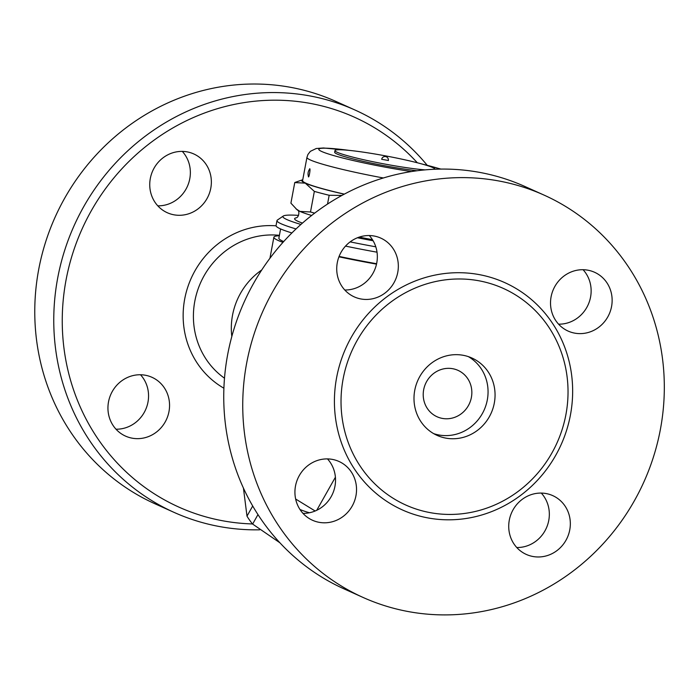 <?xml version="1.0" encoding="UTF-8"?>
<svg xmlns="http://www.w3.org/2000/svg" width="699" height="699" viewBox="0 0 699 699"><rect width="100%" height="100%" fill="white"/><g stroke="black" fill="none" stroke-linecap="round" stroke-linejoin="round"><path stroke-width="1.05" d="M417.329 162.771A213.798 202.334 114.2 0 0 305.76 102.631A213.798 202.334 114.2 0 0 63.993 293.134A213.798 202.334 114.2 0 0 252.522 523.944M144.667 375.118A32.241 30.511 -65.8 0 1 151.98 377.303A32.241 30.511 -65.8 0 1 168.013 415.451A32.241 30.511 -65.8 0 1 132.836 438.29A32.241 30.511 -65.8 0 1 125.523 436.106A32.241 30.511 -65.8 0 1 109.49 397.958A32.241 30.511 -65.8 0 1 144.667 375.118M210.792 188.18A32.241 30.511 -65.8 0 1 167.323 212.741A32.241 30.511 -65.8 0 1 150.311 178.507A32.241 30.511 -65.8 0 1 193.78 153.946A32.241 30.511 -65.8 0 1 210.792 188.18M115.999 429.203A32.241 30.511 114.2 0 0 145.575 409.771A32.241 30.511 114.2 0 0 140.508 374.751M157.799 205.847A32.241 30.511 114.2 0 0 187.376 186.415A32.241 30.511 114.2 0 0 182.308 151.395M259.635 529.816A220.587 208.756 -65.8 0 1 173.946 512.332A220.587 208.756 -65.8 0 1 64.369 251.325A220.587 208.756 -65.8 0 1 305 95.081A220.587 208.756 -65.8 0 1 355.092 110.058A220.587 208.756 -65.8 0 1 427.176 165.261M355.083 110.058L336.088 101.504A220.587 208.756 114.2 0 0 286.005 86.536A220.587 208.756 114.2 0 0 45.374 242.78A220.587 208.756 114.2 0 0 154.951 503.778M261.758 269.954A67.803 64.168 114.2 0 0 231.815 336.472M243.435 488.094L246.992 516.133A55.999 40.647 29.4 0 0 252.627 524.075L279.862 542.756M252.697 506.006L246.992 516.133M257.966 514.604L252.627 524.075M295.642 499.016L315.153 511.004M335.415 477.199L316.734 510.296M516.779 547.527A32.241 30.511 114.2 0 0 546.356 528.095A32.241 30.511 114.2 0 0 541.288 493.075M302.973 513.354A32.241 30.511 114.2 0 0 332.549 493.922A32.241 30.511 114.2 0 0 327.482 458.902M344.773 289.998A32.241 30.511 114.2 0 0 376.77 262.876A32.241 30.511 114.2 0 0 369.282 235.546M558.58 324.17A32.241 30.511 114.2 0 0 588.156 304.738A32.241 30.511 114.2 0 0 583.088 269.718M509.291 520.196A32.241 30.511 -65.8 0 1 552.752 495.626A32.241 30.511 -65.8 0 1 569.764 529.859A32.241 30.511 -65.8 0 1 526.312 554.429A32.241 30.511 -65.8 0 1 509.291 520.196M331.641 459.269A32.241 30.511 -65.8 0 1 338.971 461.462A32.241 30.511 -65.8 0 1 354.987 499.61A32.241 30.511 -65.8 0 1 319.819 522.441A32.241 30.511 -65.8 0 1 312.497 520.257A32.241 30.511 -65.8 0 1 296.472 482.109A32.241 30.511 -65.8 0 1 331.641 459.269M397.766 272.33A32.241 30.511 -65.8 0 1 354.306 296.9A32.241 30.511 -65.8 0 1 337.294 262.667A32.241 30.511 -65.8 0 1 380.745 238.088A32.241 30.511 -65.8 0 1 397.766 272.33M575.417 333.257A32.241 30.511 -65.8 0 1 568.086 331.064A32.241 30.511 -65.8 0 1 552.07 292.916A32.241 30.511 -65.8 0 1 587.239 270.076A32.241 30.511 -65.8 0 1 594.561 272.269A32.241 30.511 -65.8 0 1 610.594 310.417A32.241 30.511 -65.8 0 1 575.417 333.257M362.999 597.418L343.995 588.864A220.587 208.756 -65.8 0 1 234.34 327.866A220.587 208.756 -65.8 0 1 474.979 171.587A220.587 208.756 -65.8 0 1 525.063 186.554L544.067 195.108A220.587 208.756 114.2 0 0 493.975 180.132A220.587 208.756 114.2 0 0 253.335 336.42A220.587 208.756 114.2 0 0 362.999 597.418A220.587 208.756 114.2 0 0 643.893 481.943A220.587 208.756 114.2 0 0 544.067 195.108M476.307 280.334A118.778 112.408 114.2 0 0 343.13 378.91A118.778 112.408 114.2 0 0 432.751 513.083A118.778 112.408 114.2 0 0 565.928 414.516A118.778 112.408 114.2 0 0 476.307 280.334M462.31 355.144A42.421 40.149 114.2 0 0 416.027 385.201A42.421 40.149 114.2 0 0 437.12 435.398A42.421 40.149 114.2 0 0 491.135 413.188A42.421 40.149 114.2 0 0 471.939 358.028A42.421 40.149 114.2 0 0 462.31 355.144M433.695 433.642A42.421 40.149 114.2 0 0 484.136 410.033A42.421 40.149 114.2 0 0 468.356 356.63M452.201 368.626A25.452 24.089 114.2 0 0 424.433 386.661A25.452 24.089 114.2 0 0 437.085 416.77A25.452 24.089 114.2 0 0 469.492 403.445A25.452 24.089 114.2 0 0 457.976 370.348A25.452 24.089 114.2 0 0 452.201 368.626M376.508 264.126A95.02 7.619 -169.4 0 1 338.936 256.813M282.973 242.361A95.02 7.619 -169.4 0 1 273.877 237.214A95.02 7.619 -169.4 0 1 279.329 235.738M376.595 263.724A89.935 7.208 -169.4 0 1 339.094 256.411M283.698 241.557A89.935 7.208 -169.4 0 1 278.884 238.158L280.605 228.931M300.946 224.44A89.935 7.208 -169.4 0 1 286.974 219.6A89.935 7.208 -169.4 0 1 283.313 216.026L277.407 220.045A95.02 7.619 10.6 0 0 276.987 220.596L276.053 225.576A95.02 7.619 10.6 0 0 280.334 228.818A95.02 7.619 10.6 0 0 291.894 232.959M345.516 246.1A95.02 7.619 10.6 0 0 377.023 252.19M276.987 220.596A95.02 7.619 10.6 0 0 281.269 223.829A95.02 7.619 10.6 0 0 296.035 228.94M350.147 241.88A95.02 7.619 10.6 0 0 375.8 246.817M283.313 216.026A89.935 7.208 -169.4 0 1 298.56 215.388M373.1 240.753A89.935 7.208 -169.4 0 1 357.46 237.756M372.436 239.661A78.052 6.256 -169.4 0 1 359.19 237.118M302.466 223.095A78.052 6.256 -169.4 0 1 296.158 217.835C298.849 217.581 299.88 210.836 297.591 210.137M327.525 204.073L329.168 195.274A84.841 6.807 -169.4 0 1 314.349 191.395L305.271 183.147L294.76 182.579L290.906 203.164L297.058 209.752A78.052 6.256 10.6 0 0 297.687 210.207A78.052 6.256 10.6 0 0 299.985 211.413A78.052 6.256 10.6 0 0 311.649 215.475M295.948 208.809L299.985 211.413L310.496 211.98A84.841 6.807 10.6 0 0 314.672 213.134M310.496 211.98L314.349 191.395M341.898 195.44L329.168 195.274M302.754 179.739A78.052 6.256 10.6 0 0 302.667 179.774A78.052 6.256 10.6 0 0 305.271 183.147A78.052 6.256 10.6 0 0 344.231 194.182M294.76 182.579A84.841 6.807 -169.4 0 1 295.354 182.299L302.667 179.774M344.336 194.121A77.205 6.195 -169.4 0 1 302.588 180.648L306.948 157.371A77.205 6.195 10.6 0 0 383.384 177.974M308.512 176.646C307.604 173.92 308.006 171.369 309.718 168.966M416.962 170.766A50.905 4.08 -169.4 0 1 363.27 161.364A50.905 4.08 -169.4 0 1 334.664 152.233L334.978 150.573A50.905 4.08 -169.4 0 1 370.016 153.186A50.905 4.08 -169.4 0 1 435.058 169.237M425.141 169.874A50.905 4.08 -169.4 0 1 368.906 160.875A50.905 4.08 -169.4 0 1 334.978 150.573M388.198 160.447L381.671 159.311A3.39 3.39 0 0 1 385.551 156.585A3.39 3.39 0 0 1 388.347 160.56M223.898 388.216A87.288 82.604 -65.8 0 1 187.524 287.848A87.288 82.604 -65.8 0 1 276.053 225.821M279.408 235.336A78.865 74.627 114.2 0 0 198.909 286.773A78.865 74.627 114.2 0 0 224.493 378.203M309.474 512.751A54.295 39.415 -150.6 0 1 299.941 509.44M430.671 518.396A124.658 117.974 114.2 0 0 566.207 351.379A124.658 117.974 114.2 0 0 363.707 319.015A124.658 117.974 114.2 0 0 430.671 518.396M422.292 164.09A67.025 5.374 -169.4 0 1 440.58 169.088M411.423 171.561A67.025 5.374 -169.4 0 1 326.791 153.439A67.025 5.374 -169.4 0 1 348.749 150.329M155.021 503.813L174.016 512.367M273.877 237.214L269.936 258.272M309.919 169.009L309.64 168.791C310.758 167.961 308.984 178.262 308.39 176.768L308.705 176.655M350.234 150.486L323.462 147.978L316.271 148.494L310.347 151.351L307.918 154.505L306.948 157.371M440.92 169.079L420.859 163.697"/></g></svg>
